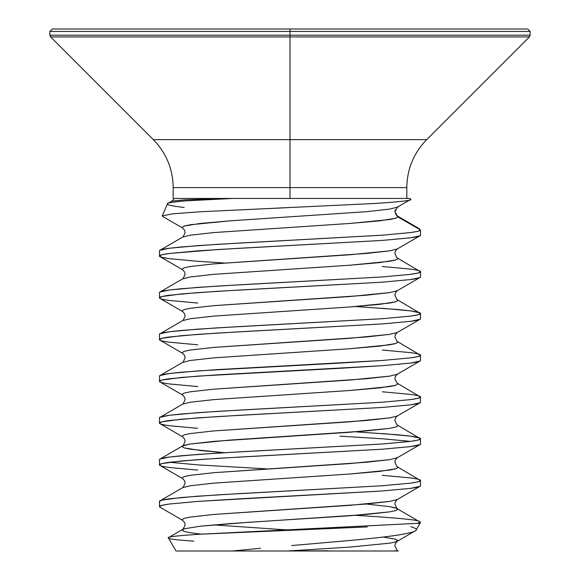 <?xml version="1.0" encoding="UTF-8"?>
<svg xmlns="http://www.w3.org/2000/svg" width="580" height="580" viewBox="0 0 580 580"><rect width="100%" height="100%" fill="white"/><g stroke="black" fill="none" stroke-linecap="round" stroke-linejoin="round"><path stroke-width="0.87" d="M406.819 198.454L406.819 187.608L290 187.608L290 198.454L290 187.608L173.181 187.608C172.898 168.99 166.272 152.989 153.301 139.628L290 139.628L290 187.608L290 139.628L426.699 139.628L529.402 36.917L290 36.917L529.402 36.917L290 36.917L290 139.628L290 36.917L529.402 36.917L530.12 35.191L290 35.191L530.12 35.191L290 35.191L290 36.917L50.598 36.917L290 36.917L290 35.191L530.12 35.191L530.12 31.436L290 31.436L530.12 31.436L290 31.436L290 35.191L49.88 35.191L290 35.191L290 31.436L530.12 31.436L527.684 29L290 29L527.684 29L290 29L290 31.436L49.88 31.436L290 31.436L290 29L52.316 29L290 29L52.316 29L49.88 31.436L290 31.436L49.88 31.436L49.88 35.191L290 35.191L49.88 35.191L50.598 36.917L290 36.917L50.598 36.917L153.301 139.628L426.699 139.628C413.728 152.989 407.102 168.99 406.819 187.608L173.181 187.608L173.181 198.454M397.278 508.529L389.68 506.63L366.292 504.02L389.68 506.63L395.821 507.935L420.406 522.239A3.915 3.915 0 0 1 419.978 523.356L417.238 523.356L419.978 523.356L416.114 530.04L419.978 523.356A3.915 3.915 0 0 0 420.406 522.239L417.238 523.356L199.491 534.252M367.321 526.923L199.716 534.238C176.19 535.768 165.771 537.022 168.475 537.986L175.987 551L232.225 551L260.623 548.267M291.66 545.562L352.459 540.255C373.339 538.284 388.426 536.558 397.721 535.093C409.806 533.143 415.933 531.461 416.114 530.04C417.368 529.351 415.606 528.235 410.828 526.676M388.296 551L287.448 551L349.943 547.085L389.68 543.17L395.821 541.865L397.895 540.56L395.821 539.255L383.177 537.044L395.821 539.255L397.895 540.56L395.821 541.865L389.68 543.17L349.943 547.085L287.448 551L309.691 551M395.596 551L398.134 551L397.286 550.289L398.134 551L175.987 551L168.475 537.986C167.787 538.849 176.219 539.908 193.778 541.162M328.171 550.797L290.37 550.978M197.722 261.29L169.432 258.68C162.385 257.687 159.079 256.817 159.5 256.07C159.079 255.323 162.385 254.453 169.432 253.46L197.722 250.85L240.062 248.24L382.278 240.41L410.567 237.8C417.614 236.807 420.921 235.937 420.5 235.19L420.5 229.97C420.921 230.717 417.614 231.587 410.567 232.58L382.278 235.19L240.062 243.02L197.722 245.63L169.432 248.24C162.385 249.233 159.079 250.103 159.5 250.85L159.5 256.07L159.5 250.85L160.007 250.263L169.432 248.24L181.496 246.935L217.5 244.325L382.278 235.19L410.567 232.58L417.991 231.275L420.5 229.97L420.5 235.19L419.992 235.777L397.286 248.95L389.68 250.85L349.943 254.765L213.708 263.9L190.32 266.51L184.179 267.815L182.106 269.12L182.715 269.83L182.106 269.12L184.179 267.815L190.32 266.51L213.708 263.9L366.292 253.46L389.68 250.85L397.286 248.95L395.364 251.183L394.886 253.46L396.851 257.672L397.895 258.68L395.821 259.985L389.68 261.29L349.943 265.205L213.708 274.34L190.32 276.95L182.715 278.849L190.32 276.95L213.708 274.34L349.943 265.205L379.712 262.595L395.821 259.985L397.895 258.68L397.286 257.969L420.5 271.73C420.921 272.477 417.614 273.347 410.567 274.34L382.278 276.95L240.062 284.78L197.722 287.39L169.432 290C162.385 290.993 159.079 291.863 159.5 292.61L159.5 297.83C159.079 297.083 162.385 296.213 169.432 295.22L197.722 292.61L240.062 290L382.278 282.17L410.567 279.56C417.614 278.567 420.921 277.697 420.5 276.95L420.5 271.73L420.5 276.95L419.992 277.537L397.286 290.711L389.68 292.61L349.943 296.525L213.708 305.66L190.32 308.27L184.179 309.575L182.106 310.88L182.715 311.59L182.106 310.88L184.179 309.575L190.32 308.27L213.708 305.66L366.292 295.22L389.68 292.61L397.286 290.711L395.364 292.943L394.886 295.22L396.851 299.432L397.895 300.44L395.821 301.745L389.68 303.05L349.943 306.965L213.708 316.1L190.32 318.71L182.715 320.61L190.32 318.71L213.708 316.1L349.943 306.965L379.712 304.355L395.821 301.745L397.895 300.44L397.286 299.73L420.5 313.49C420.921 314.237 417.614 315.107 410.567 316.1L382.278 318.71L240.062 326.54L197.722 329.15L169.432 331.76C162.385 332.753 159.079 333.623 159.5 334.37L159.5 339.59C159.079 338.843 162.385 337.973 169.432 336.98L197.722 334.37L240.062 331.76L382.278 323.93L410.567 321.32C417.614 320.327 420.921 319.457 420.5 318.71L420.5 313.49L420.5 318.71L419.992 319.297L397.286 332.47L389.68 334.37L349.943 338.285L213.708 347.42L190.32 350.03L184.179 351.335L182.106 352.64L182.715 353.351L182.106 352.64L184.179 351.335L190.32 350.03L213.708 347.42L366.292 336.98L389.68 334.37L397.286 332.47L395.364 334.704L394.886 336.98L396.851 341.192L397.895 342.2L395.821 343.505L389.68 344.81L349.943 348.725L213.708 357.86L190.32 360.47L182.715 362.369L190.32 360.47L213.708 357.86L349.943 348.725L379.712 346.115L395.821 343.505L397.895 342.2L397.286 341.489L420.5 355.25C420.921 355.997 417.614 356.867 410.567 357.86L382.278 360.47L339.938 363.08L197.722 370.91L169.432 373.52C162.385 374.513 159.079 375.383 159.5 376.13L159.5 381.35C159.079 380.603 162.385 379.733 169.432 378.74L197.722 376.13L339.938 368.3L382.278 365.69L410.567 363.08C417.614 362.087 420.921 361.217 420.5 360.47L420.5 355.25L420.5 360.47L419.992 361.057L397.286 374.23L389.68 376.13L349.943 380.045L213.708 389.18L190.32 391.79L184.179 393.095L182.106 394.4L182.715 395.111L182.106 394.4L184.179 393.095L190.32 391.79L213.708 389.18L366.292 378.74L389.68 376.13L397.286 374.23L395.364 376.463L394.886 378.74L396.851 382.952L397.895 383.96L395.821 385.265L389.68 386.57L349.943 390.485L213.708 399.62L190.32 402.23L182.715 404.129L190.32 402.23L213.708 399.62L349.943 390.485L379.712 387.875L395.821 385.265L397.895 383.96L397.286 383.25L420.5 397.01C420.921 397.757 417.614 398.627 410.567 399.62L382.278 402.23L240.062 410.06L197.722 412.67L169.432 415.28C162.385 416.273 159.079 417.143 159.5 417.89L159.5 423.11C159.079 422.363 162.385 421.493 169.432 420.5L197.722 417.89L240.062 415.28L382.278 407.45L410.567 404.84C417.614 403.847 420.921 402.977 420.5 402.23L420.5 397.01L420.5 402.23L419.992 402.817L397.286 415.99L389.68 417.89L349.943 421.805L213.708 430.94L190.32 433.55L184.179 434.855L182.106 436.16L182.715 436.87L182.106 436.16L184.179 434.855L190.32 433.55L213.708 430.94L366.292 420.5L389.68 417.89L397.286 415.99L395.364 418.224L394.886 420.5L396.851 424.712L397.895 425.72L395.821 427.025L389.68 428.33L349.943 432.245L213.708 441.38L190.32 443.99L184.179 445.295L182.106 446.6L184.179 447.905L190.32 449.21L224.489 452.704L200.288 450.515L184.179 447.905L182.106 446.6L182.715 445.889L190.32 443.99L230.057 440.075L366.292 430.94L389.68 428.33L395.821 427.025L397.895 425.72L397.286 425.01L420.5 438.77C420.921 439.517 417.614 440.387 410.567 441.38L382.278 443.99L240.062 451.82L197.722 454.43L169.432 457.04C162.385 458.033 159.079 458.903 159.5 459.65L159.5 464.87C159.079 464.123 162.385 463.253 169.432 462.26L197.722 459.65L240.062 457.04L382.278 449.21L410.567 446.6C417.614 445.607 420.921 444.737 420.5 443.99L420.5 438.77L420.5 443.99L419.992 444.577L397.286 457.75L389.68 459.65L349.943 463.565L213.708 472.7L190.32 475.31L184.179 476.615L182.106 477.92L182.715 478.63L182.106 477.92L184.179 476.615L190.32 475.31L213.708 472.7L366.292 462.26L389.68 459.65L397.286 457.75L395.364 459.983L394.886 462.26L396.851 466.472L397.895 467.48L395.821 468.785L389.68 470.09L349.943 474.005L213.708 483.14L190.32 485.75L182.715 487.649L190.32 485.75L213.708 483.14L349.943 474.005L379.712 471.395L395.821 468.785L397.895 467.48L397.286 466.769L420.5 480.53C420.921 481.277 417.614 482.147 410.567 483.14L382.278 485.75L240.062 493.58L197.722 496.19L169.432 498.8C162.385 499.793 159.079 500.663 159.5 501.41L159.5 506.63C159.079 505.883 162.385 505.013 169.432 504.02L197.722 501.41L240.062 498.8L382.278 490.97L410.567 488.36C417.614 487.367 420.921 486.497 420.5 485.75L420.5 480.53L420.5 485.75L419.992 486.337L397.286 499.51L389.68 501.41L349.943 505.325L213.708 514.46L190.32 517.07L184.179 518.375L182.106 519.68L182.715 520.39L182.106 519.68L184.179 518.375L190.32 517.07L213.708 514.46L366.292 504.02L389.68 501.41L397.286 499.51L395.364 501.743L394.886 504.02L396.851 508.232L397.895 509.24L395.821 510.545L389.68 511.85L349.943 515.765L248.711 522.29L200.288 526.205L184.179 528.815L182.106 530.12L184.179 531.425L190.32 532.73L201.282 534.144L190.32 532.73L184.179 531.425L182.106 530.12L184.179 528.815L200.288 526.205L230.057 523.595L366.292 514.46L389.68 511.85L395.821 510.545L397.895 509.24L397.286 508.529M168.744 537.522L183.149 529.112L185.114 524.9L184.636 522.624L182.715 520.39L160.007 507.217L159.5 506.63L159.5 501.41L162.008 500.105L181.496 497.495L217.5 494.885L382.278 485.75L410.567 483.14L417.991 481.835L420.5 480.53C420.921 479.783 417.614 478.913 410.567 477.92L382.278 475.31M355.504 515.345L372.527 516.403C401.991 518.418 417.593 520.079 419.325 521.398M197.722 470.09L169.432 467.48C162.385 466.487 159.079 465.617 159.5 464.87L159.5 459.65L160.007 459.063L169.432 457.04L181.496 455.735L217.5 453.125L382.278 443.99L410.567 441.38L417.991 440.075L420.5 438.77C420.921 438.023 417.614 437.153 410.567 436.16L382.278 433.55M410.567 441.38L382.278 438.77L339.938 436.16M197.722 428.33L169.432 425.72C162.385 424.727 159.079 423.857 159.5 423.11L159.5 417.89L160.007 417.303L169.432 415.28L181.496 413.975L217.5 411.365L382.278 402.23L410.567 399.62L417.991 398.315L420.5 397.01C420.921 396.263 417.614 395.393 410.567 394.4L382.278 391.79M197.722 386.57L169.432 383.96C162.385 382.967 159.079 382.097 159.5 381.35L159.5 376.13L160.007 375.543L169.432 373.52L181.496 372.215L217.5 369.605L382.278 360.47L410.567 357.86L417.991 356.555L420.5 355.25C420.921 354.503 417.614 353.633 410.567 352.64L382.278 350.03M197.722 344.81L169.432 342.2C162.385 341.207 159.079 340.337 159.5 339.59L159.5 334.37L160.007 333.783L169.432 331.76L181.496 330.455L217.5 327.845L382.278 318.71L410.567 316.1L417.991 314.795L420.5 313.49C420.921 312.743 417.614 311.873 410.567 310.88L382.278 308.27M197.722 303.05L169.432 300.44C162.385 299.447 159.079 298.577 159.5 297.83L159.5 292.61L160.007 292.023L169.432 290L181.496 288.695L217.5 286.085L382.278 276.95L410.567 274.34L417.991 273.035L420.5 271.73C420.921 270.983 417.614 270.113 410.567 269.12L382.278 266.51M199.389 211.809L374.897 203.479C401.607 201.717 413.467 200.288 410.488 199.208L410.154 198.454L232.565 198.454L185.571 200.876C172.362 202.065 166.337 203.051 167.497 203.834L162.233 215.883L167.497 203.834C166.561 204.827 172.122 206.038 184.172 207.466M232.565 198.454L185.846 199.774L171.984 201.093L185.846 199.774L229.463 198.454L410.154 198.454L410.488 199.208M395.212 209.8L395.002 212.012L396.017 214.68L397.895 216.92L420.5 229.97L397.895 216.92L397.416 215.985L419.579 228.89M221.893 198.454L177.683 198.454M197.939 198.454L204.718 198.454M394.886 211.686L397.895 216.92L395.821 218.225L379.712 220.835L349.943 223.445L213.708 232.58L190.32 235.19L182.715 237.089L190.32 235.19L213.708 232.58L349.943 223.445L389.68 219.53L395.821 218.225L397.895 216.92L394.886 211.7L397.895 206.48M232.225 551L315.295 551M397.851 550.971L394.219 550.841M290.384 530.142L213.708 524.9L290.384 530.142M162.538 216.362L182.715 228.07L182.106 227.36L184.179 226.055L200.288 223.445L230.057 220.835L366.292 211.7L389.68 209.09L397.286 207.19L389.68 209.09L366.292 211.7L230.057 220.835L190.32 224.75L184.179 226.055L182.106 227.36L184.636 230.304L185.114 232.58L183.149 236.792L160.007 250.263M355.496 306.544L398.503 309.575L410.567 310.88L419.992 312.903M355.496 431.825L398.503 434.855L410.567 436.16L419.992 438.183M169.432 462.26L197.722 464.87L266.959 468.908M420.406 522.239L417.238 523.356M398.134 551L396.851 549.992L394.886 545.78L395.364 543.503L397.286 541.27L415.062 530.954M159.5 506.63L162.008 505.325L169.432 504.02L197.722 501.41L382.278 490.97L410.567 488.36L419.992 486.337M160.007 500.823L183.149 487.352L185.114 483.14L184.636 480.863L182.715 478.63L160.007 465.457L159.5 464.87L162.008 463.565L181.496 460.955L217.5 458.345L382.278 449.21L410.567 446.6L419.992 444.577M160.007 459.063L183.149 445.592L185.114 441.38L184.636 439.103L182.715 436.87L160.007 423.697L159.5 423.11L162.008 421.805L181.496 419.195L217.5 416.585L382.278 407.45L410.567 404.84L419.992 402.817M160.007 417.303L183.149 403.832L185.114 399.62L184.636 397.343L182.715 395.111L160.007 381.937L159.5 381.35L162.008 380.045L181.496 377.435L217.5 374.825L382.278 365.69L410.567 363.08L419.992 361.057M160.007 375.543L183.149 362.072L185.114 357.86L184.636 355.583L182.715 353.351L160.007 340.177L159.5 339.59L162.008 338.285L181.496 335.675L217.5 333.065L382.278 323.93L410.567 321.32L419.992 319.297M160.007 333.783L183.149 320.312L185.114 316.1L184.636 313.824L182.715 311.59L160.007 298.417L159.5 297.83L162.008 296.525L181.496 293.915L217.5 291.305L382.278 282.17L410.567 279.56L419.992 277.537M224.504 263.015L197.722 261.29L169.432 258.68L162.008 257.375L159.5 256.07L162.008 254.765L169.432 253.46L217.5 249.545L382.278 240.41L410.567 237.8L419.992 235.777M162.574 216.369L162.233 215.883L172.506 213.846L199.65 211.794L287.767 207.647M174.464 198.454L229.463 198.454M167.903 203.457L171.984 201.093L174.348 198.454M160.007 256.657L182.715 269.83L184.636 272.063L185.114 274.34L183.149 278.552L160.007 292.023M410.161 199.716L397.286 207.19"/></g></svg>
